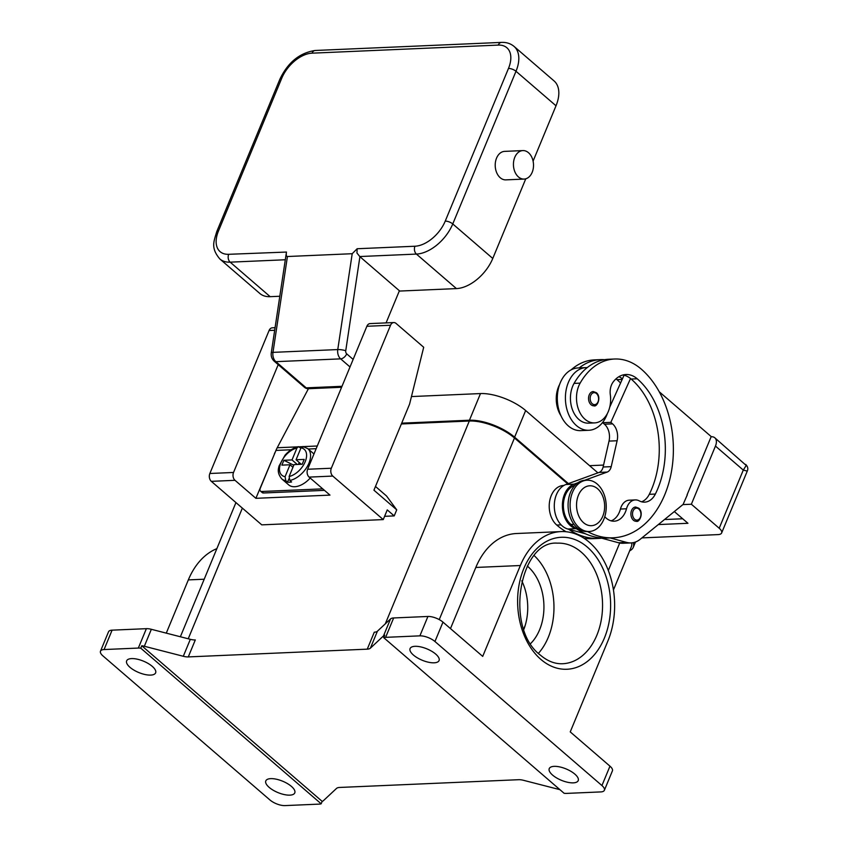<?xml version="1.0" encoding="UTF-8"?>
<svg xmlns="http://www.w3.org/2000/svg" width="848" height="848" viewBox="0 0 848 848"><rect width="100%" height="100%" fill="white"/><g stroke="black" fill="none" stroke-linecap="round" stroke-linejoin="round"><path stroke-width="1.27" d="M523.873 629.301A46.078 32.425 87.5 0 0 521.764 580.816M527.286 566.04A46.078 32.425 -92.5 0 1 539.593 629.799A46.078 32.425 -92.5 0 1 530.647 643.547M534.219 555.62A60.346 42.453 -92.5 0 1 548.285 637.304A60.346 42.453 -92.5 0 1 538.448 653.32M450.479 628.591L475.813 567.45A71.751 50.477 -92.5 0 1 516.474 533.519L561.005 531.59A71.751 50.477 87.5 0 1 607.073 567.429A71.751 50.477 87.5 0 1 607.878 641.024L570.238 731.898L609.966 766.168L601.942 785.555A11.406 4.473 22.5 0 1 604.486 789.901A11.406 4.473 22.5 0 1 604.38 790.272A11.406 4.473 22.5 0 1 600.797 791.915L566.528 793.399A11.406 4.473 22.5 0 1 564.196 793.283A11.406 4.473 22.5 0 1 564.1 793.272L383.709 637.654A11.406 4.473 22.5 0 1 383.762 637.632A11.406 4.473 22.5 0 1 385.617 637.346L419.887 635.852A11.406 4.473 22.5 0 1 427.657 637.367A11.406 4.473 22.5 0 1 434.95 641.512L601.942 785.555M561.005 531.59A71.751 50.477 87.5 0 0 520.354 565.521L482.703 656.394L442.974 622.125A11.406 4.473 -157.5 0 0 435.681 617.98A11.406 4.473 -157.5 0 0 427.922 616.464L419.887 635.852M604.38 790.272L612.404 770.885A11.406 4.473 -157.5 0 0 612.521 770.525A11.406 4.473 -157.5 0 0 609.966 766.168M574.859 774.129A15.688 6.159 22.5 0 1 578.219 780.605A15.688 6.159 22.5 0 1 567.704 782.291A15.688 6.159 22.5 0 1 552.589 775.093A15.688 6.159 22.5 0 1 549.239 768.606A15.688 6.159 22.5 0 1 559.754 766.921A15.688 6.159 22.5 0 1 574.859 774.129M559.924 789.668L523.576 780.33A11.406 4.473 -157.5 0 0 520.937 779.81A11.406 4.473 -157.5 0 0 518.594 779.704L339.613 787.453A11.406 4.473 -157.5 0 0 337.748 787.75A11.406 4.473 -157.5 0 0 336.497 788.439L323.364 800.713A11.406 4.473 22.5 0 1 322.166 801.381L321.159 803.798A11.406 4.473 22.5 0 1 321.106 803.819A11.406 4.473 22.5 0 1 319.24 804.116L284.97 805.6A11.406 4.473 22.5 0 1 277.211 804.095A11.406 4.473 22.5 0 1 269.918 799.95L102.926 655.896A11.406 4.473 22.5 0 1 100.382 651.55A11.406 4.473 22.5 0 1 100.488 651.179A11.406 4.473 22.5 0 1 104.071 649.547L112.095 630.159A11.406 4.473 -157.5 0 0 108.523 631.792L100.488 651.179M385.617 637.346L393.652 617.959L427.922 616.464M393.652 617.959A11.406 4.473 -157.5 0 0 391.797 618.245A11.406 4.473 -157.5 0 0 390.536 618.934L383.508 635.894A11.406 4.473 22.5 0 1 384.706 635.226L383.709 637.654M376.152 631.898A11.406 4.473 22.5 0 1 374.286 632.184L367.269 649.155A11.406 4.473 -157.5 0 0 369.124 648.858A11.406 4.473 -157.5 0 0 370.385 648.169L377.413 631.209A11.406 4.473 22.5 0 1 376.152 631.898M377.413 631.209L390.536 618.934M435.702 654.084A15.688 6.159 22.5 0 1 439.063 660.571A15.688 6.159 22.5 0 1 428.547 662.246A15.688 6.159 22.5 0 1 413.432 655.048A15.688 6.159 22.5 0 1 410.082 648.561A15.688 6.159 22.5 0 1 420.597 646.876A15.688 6.159 22.5 0 1 435.702 654.084M567.672 483.869L514.471 437.981A34.217 13.43 -157.5 0 0 469.304 421.021L401.369 423.968M367.269 649.155L188.277 656.914L195.305 639.943A11.406 4.473 22.5 0 1 192.973 639.837A11.406 4.473 22.5 0 1 190.323 639.318L151.347 629.301A11.406 4.473 -157.5 0 0 148.707 628.781A11.406 4.473 -157.5 0 0 146.365 628.675L112.095 630.159M375.484 486.455L386.55 496.006L396.726 509.839L394.214 515.902L384.6 516.315M129.998 667.334A15.688 6.159 22.5 0 1 126.649 660.846A15.688 6.159 22.5 0 1 137.164 659.161A15.688 6.159 22.5 0 1 152.269 666.369A15.688 6.159 22.5 0 1 155.629 672.846A15.688 6.159 22.5 0 1 145.114 674.531A15.688 6.159 22.5 0 1 129.998 667.334M146.365 628.675L138.341 648.063A11.406 4.473 22.5 0 1 140.673 648.169A11.406 4.473 22.5 0 1 140.768 648.179L141.764 645.763A11.406 4.473 22.5 0 1 144.33 646.261L183.295 656.278A11.406 4.473 -157.5 0 0 185.945 656.797A11.406 4.473 -157.5 0 0 188.277 656.914M216.865 548.645A71.751 50.477 87.5 0 0 188.33 579.905L166.282 633.138M138.341 648.063L104.071 649.547M383.508 635.894L370.385 648.169M141.764 645.763L322.166 801.381M269.166 787.379A15.688 6.159 22.5 0 1 265.806 780.891A15.688 6.159 22.5 0 1 276.321 779.206A15.688 6.159 22.5 0 1 291.436 786.414A15.688 6.159 22.5 0 1 294.786 792.891A15.688 6.159 22.5 0 1 284.271 794.576A15.688 6.159 22.5 0 1 269.166 787.379M321.159 803.798L140.768 648.179M401.698 423.163L469.442 420.226A34.217 13.43 22.5 0 1 514.609 437.186L568.425 483.604M633.223 542.656A34.217 13.43 22.5 0 1 633.265 547.363A34.217 13.43 22.5 0 1 629.672 550.787M613.454 589.943L631.378 546.663A34.217 13.43 -157.5 0 0 631.601 542.879M597.904 472.855L525.654 410.527A34.217 13.43 -157.5 0 0 480.487 393.567L411.46 396.567M610.115 537.929L626.672 542.413A28.514 20.066 87.5 0 0 631.082 542.911L622.983 543.261A28.514 20.066 -92.5 0 1 618.574 542.762L601.73 538.194A91.255 64.204 -92.5 0 1 598.9 538.416L592.826 538.671A91.255 64.204 -92.5 0 1 583.89 538.183M566.051 531.728A91.255 64.204 -92.5 0 1 556.754 525.05A21.391 15.052 -92.5 0 1 549.377 509.341A21.391 15.052 -92.5 0 1 563.358 485.512L563.846 485.491M571.075 369.887A67.448 47.456 -92.5 0 1 594.331 359.891L600.405 359.626A67.448 47.456 -92.5 0 1 604.465 359.7M560.899 415.626A24.242 17.055 -92.5 0 1 559.553 384.621M620.566 383.01A79.85 56.18 87.5 0 0 616.973 379.65A28.514 20.066 87.5 0 0 615.998 378.855M598.9 538.416A91.255 64.204 -92.5 0 1 568.563 529.216L567.81 529.014A22.811 16.048 -92.5 0 1 554.316 507.295A22.811 16.048 -92.5 0 1 565.902 484.515L599.048 472.442A8.554 6.021 87.5 0 0 603.129 467.004L609.023 441.098A14.257 10.028 87.5 0 0 604.476 424.223L602.737 422.717L603.246 421.604M579.205 367.905A67.448 47.456 -92.5 0 1 600.405 359.626M609.733 407.146L622.432 378.876A28.514 20.066 87.5 0 0 618.945 376.66M588.851 430.275L580.753 430.625A31.365 22.069 -92.5 0 1 560.613 414.958A31.365 22.069 -92.5 0 1 560.263 382.787A31.365 22.069 -92.5 0 1 578.039 367.947L586.138 367.597A31.365 22.069 87.5 0 0 568.361 382.437A31.365 22.069 87.5 0 0 568.711 414.608A31.365 22.069 87.5 0 0 588.851 430.275A31.365 22.069 87.5 0 0 606.627 415.446A31.365 22.069 87.5 0 0 607.327 413.612M604.772 516.697A19.96 14.045 87.5 0 0 614.196 521.191A19.96 14.045 87.5 0 0 626.513 508.779A14.257 10.028 -92.5 0 1 635.3 499.917A14.257 10.028 -92.5 0 1 639.201 500.839A19.96 14.045 87.5 0 0 644.66 502.143A19.96 14.045 87.5 0 0 655.356 494.055A79.85 56.18 87.5 0 0 637.219 378.78A28.514 20.066 87.5 0 0 625.951 374.519A28.514 20.066 87.5 0 0 613.168 381.992A14.257 10.028 87.5 0 0 610.316 394.786A24.242 17.055 -92.5 0 1 606.988 414.227A24.242 17.055 -92.5 0 1 594.618 422.898L588.544 423.152A24.242 17.055 -92.5 0 1 572.379 409.52A24.242 17.055 -92.5 0 1 574.064 383.391A67.448 47.456 -92.5 0 1 587.251 367.587A31.365 22.069 87.5 0 0 586.138 367.597M594.618 422.898A24.242 17.055 -92.5 0 1 578.442 409.255A24.242 17.055 -92.5 0 1 580.138 383.126A67.448 47.456 -92.5 0 1 614.577 359.011A67.448 47.456 -92.5 0 1 641.236 369.081A91.255 64.204 -92.5 0 1 671.68 470.248A91.255 64.204 -92.5 0 1 613.072 537.802A91.255 64.204 -92.5 0 1 587.293 531.42M631.569 510.411A7.134 5.014 -92.5 0 1 635.608 507.03L638.777 508.206C644.109 512.69 639.424 522.887 636.233 521.276A7.134 5.014 -92.5 0 1 633.414 520.216A7.134 5.014 -92.5 0 1 631.569 510.411M589.212 394.924A7.134 5.014 -92.5 0 1 593.25 391.553L596.42 392.719C601.751 397.203 597.066 407.411 593.876 405.8A7.134 5.014 -92.5 0 1 591.056 404.729A7.134 5.014 -92.5 0 1 589.212 394.924M613.072 537.802L606.998 538.056A91.255 64.204 -92.5 0 1 576.661 528.866A91.255 64.204 -92.5 0 1 570.927 524.435A21.391 15.052 -92.5 0 1 563.549 508.726A21.391 15.052 -92.5 0 1 574.923 485.342M589.275 531.484L587.251 531.569A25.663 18.062 -92.5 0 1 570.778 518.753A25.663 18.062 -92.5 0 1 570.492 492.423A25.663 18.062 -92.5 0 1 585.035 480.286L587.06 480.201A25.663 18.062 -92.5 0 1 603.532 493.017A25.663 18.062 -92.5 0 1 603.818 519.347A25.663 18.062 -92.5 0 1 589.275 531.484A25.663 18.062 -92.5 0 1 572.803 518.669A25.663 18.062 -92.5 0 1 572.517 492.338A25.663 18.062 -92.5 0 1 587.06 480.201M602.769 516.241A19.96 14.045 -92.5 0 1 583.572 522.707A19.96 14.045 -92.5 0 1 578.421 495.232A19.96 14.045 -92.5 0 1 597.628 488.777A19.96 14.045 -92.5 0 1 602.769 516.241M587.251 367.587A67.448 47.456 -92.5 0 1 608.504 359.276L614.577 359.011M641.607 501.793A19.96 14.045 87.5 0 0 649.292 494.31A79.85 56.18 87.5 0 0 631.145 379.035A28.514 20.066 87.5 0 0 630.53 378.526A28.514 20.066 87.5 0 0 622.93 374.975M611.143 520.852A19.96 14.045 87.5 0 0 620.439 509.044A14.257 10.028 -92.5 0 1 629.237 500.182L635.3 499.917M622.432 378.876L624.064 375.219M601.73 538.194L600.554 537.886M585.374 533.763L568.563 529.216M711.133 436.741L711.377 436.731A11.406 6.763 130.8 0 1 714.811 437.791A11.406 6.763 130.8 0 1 715.924 439.317A11.406 6.763 130.8 0 1 715.458 446.069L743.283 470.078L747.268 471.096L721.637 532.957A11.406 4.473 22.5 0 1 718.055 534.6L641.915 537.897M682.884 504.602L691.364 504.231L715.458 446.069M659.214 391.744L711.196 436.582L687.039 494.903M714.811 437.791L746.219 465.457L743.283 470.078L719.199 528.24A11.406 4.473 22.5 0 1 721.743 532.586A11.406 4.473 22.5 0 1 721.637 532.957M691.364 504.231L719.199 528.24M682.693 518.764L665.659 519.495L665.85 518.446M602.737 422.717L610.836 422.368L612.574 423.873A14.257 10.028 -92.5 0 1 617.121 440.748L611.217 466.654A8.554 6.021 -92.5 0 1 607.147 472.082L584.558 480.318M630.53 378.526L610.836 422.368M577.901 482.745L574.001 484.166A22.811 16.048 87.5 0 0 562.415 506.945A22.811 16.048 87.5 0 0 575.909 528.654L576.661 528.866M631.082 542.911A28.514 20.066 87.5 0 0 640.229 539.264L683.096 504.433L687.283 494.893M674.33 511.556L687.94 523.29L658.302 524.573M589.593 465.679L603.564 465.075M394.214 515.902L387.26 509.902L383.243 519.591L261.767 524.859L211.322 481.346A5.703 4.017 87.5 0 1 209.859 473.491L269.081 330.519A5.703 4.017 87.5 0 1 272.314 327.816L275.07 327.699M383.243 519.591L332.798 476.078A5.703 4.017 -92.5 0 1 331.324 468.234L390.546 325.25A5.703 4.017 -92.5 0 1 393.779 322.558L370.099 323.586A5.703 4.017 87.5 0 0 366.866 326.279L307.644 469.251A5.703 4.017 87.5 0 0 309.107 477.106L329.989 495.115L255.884 498.317L235.013 480.318A5.703 4.017 -92.5 0 1 233.539 472.463L278.208 364.651M396.726 509.839L373.936 490.186L409.573 404.157L423.693 347.267L396.037 323.406A5.703 4.017 -92.5 0 0 393.779 322.558M255.884 498.317L274.688 453.479M324.466 490.356L263.463 492.995A3.996 2.364 130.8 0 1 262.255 492.624L260.516 491.13A3.996 2.364 130.8 0 1 260.124 490.589A3.996 2.364 130.8 0 1 260.294 488.225L275.95 450.426A29.945 21.062 87.5 0 1 277.211 447.744L308.418 388.713M274.455 453.489L275.176 452.281M263.463 492.995L261.725 491.49L322.728 488.851M261.725 491.49A3.996 2.364 130.8 0 1 260.516 491.13M310.209 478.049A19.96 11.83 130.8 0 1 294.712 486.731A19.96 11.83 130.8 0 1 288.702 484.886L281.737 478.887A19.96 11.83 -49.2 0 0 285.797 480.646L285.076 476.693L290.005 464.778L281.875 465.128L283.879 460.284L293.8 465.234M301.316 464.291L296.069 459.754L304.209 459.404L302.195 464.248L294.055 464.598L289.126 476.512L289.846 480.466L291.585 481.971A19.96 11.83 130.8 0 1 289.486 482.236A19.96 11.83 130.8 0 1 287.536 482.141L285.797 480.646M283.879 460.284L292.019 459.934L296.948 448.02L298.358 446.673L300.902 448.094M292.942 467.301L290.005 464.778M287.536 482.141L288.935 478.781M292.019 459.934L297.266 464.46M298.422 464.418L299.227 462.478M303.754 446.896L300.998 447.839L296.069 459.754M353.139 359.404L346.705 353.849A2.851 2.003 -92.5 0 1 345.74 350.743L359.912 256.69L399.397 290.758L386.084 322.887M359.912 256.69L356.955 253.043L357.146 248.74L352.206 253.711L337.769 349.567A5.703 1.081 8.6 0 1 341.776 349.832A5.703 1.081 8.6 0 1 345.74 350.743M350.012 366.951L340.652 358.863L275.865 361.672A8.554 6.021 -92.5 0 1 272.982 352.365L287.43 256.52C286.359 256.509 286.03 255.068 286.444 252.206L271.275 352.874A5.703 1.081 8.6 0 1 271.275 352.874A5.703 1.081 8.6 0 1 272.982 352.365L337.769 349.567A8.554 6.021 87.5 0 0 340.652 358.863A5.703 3.381 -49.2 0 0 344.097 357.326A5.703 3.381 -49.2 0 0 346.705 353.849M286.465 252.057L228.695 254.305A28.514 16.896 130.8 0 1 218.487 230.953L281.727 78.281A5.703 2.237 -157.5 0 0 279.935 79.097A5.703 2.237 -157.5 0 0 279.882 79.288M525.771 178.801L492.773 258.46A34.217 20.278 130.8 0 1 456.436 288.596L399.26 291.076M287.43 256.52L352.206 253.711M279.808 296.249L270.173 296.673A34.217 20.278 130.8 0 1 259.87 293.503L219.865 258.99A34.217 20.278 -49.2 0 0 230.168 262.159A5.703 4.017 -92.5 0 1 228.292 258.619A5.703 4.017 -92.5 0 1 228.695 254.305M281.727 78.281A28.514 16.896 130.8 0 1 312.011 53.17L498.264 45.092A28.514 16.896 130.8 0 1 508.471 68.455A5.703 2.237 22.5 0 1 512.351 69.207A5.703 2.237 22.5 0 1 515.997 71.274A34.217 20.278 -49.2 0 0 514.058 46.417L554.073 80.931A34.217 20.278 130.8 0 1 556.012 105.788L533.085 161.131M524.096 179.076L505.874 179.871A14.257 10.028 -92.5 0 1 500.235 177.741A14.257 10.028 -92.5 0 1 495.476 161.926A14.257 10.028 -92.5 0 1 504.634 151.379L522.856 150.584A14.257 10.028 87.5 0 0 513.697 161.141A14.257 10.028 87.5 0 0 518.457 176.946A14.257 10.028 87.5 0 0 524.096 179.076A14.257 10.028 87.5 0 0 533.254 168.519A14.257 10.028 87.5 0 0 528.495 152.714A14.257 10.028 87.5 0 0 522.856 150.584M557.454 543.165A60.346 42.453 -92.5 0 1 581.304 552.165A60.346 42.453 -92.5 0 1 596.875 635.194A60.346 42.453 -92.5 0 1 562.68 663.73C555.037 664.069 547.66 661.239 540.547 655.25C503.924 628.241 519.739 539.964 557.454 543.165M587.367 547.14A66.049 46.47 87.5 0 0 523.831 568.52A66.049 46.47 87.5 0 0 540.865 659.394A66.049 46.47 87.5 0 0 604.401 638.025A66.049 46.47 87.5 0 0 587.367 547.14M434.95 641.512L442.974 622.125M385.299 623.831L469.304 421.021M188.235 638.777L242.358 508.111M190.323 639.318L183.295 656.278M144.33 646.261L151.347 629.301M520.354 565.521L475.813 567.45M608.323 570.503L619.708 543.027M439.243 619.591L514.471 437.981M188.33 579.905L204.209 579.216M525.654 410.527L514.609 437.186M480.487 393.567L469.442 420.226M561.122 524.87L556.754 525.05M622.178 379.427L616.973 379.65M580.138 383.126L574.064 383.391M638.841 509.033A5.989 4.208 -92.5 0 1 640.388 517.269A5.989 4.208 -92.5 0 1 634.622 519.209A5.989 4.208 -92.5 0 1 633.074 510.973A5.989 4.208 -92.5 0 1 638.841 509.033M596.483 393.557A5.989 4.208 -92.5 0 1 598.031 401.793A5.989 4.208 -92.5 0 1 592.264 403.733A5.989 4.208 -92.5 0 1 590.717 395.486A5.989 4.208 -92.5 0 1 596.483 393.557M573.937 524.308L570.927 524.435M637.219 378.78L631.145 379.035M655.356 494.055L649.292 494.31M626.513 508.779L620.439 509.044M604.476 424.223L612.574 423.873M609.023 441.098L617.121 440.748M603.129 467.004L611.217 466.654M599.048 472.442L607.147 472.082M565.902 484.515L574.001 484.166M567.81 529.014L575.909 528.654M618.574 542.762L626.672 542.413M235.013 480.318L211.322 481.346M332.798 476.078L309.107 477.106M274.678 330.275L269.081 330.519M390.546 325.25L366.866 326.279M233.539 472.463L209.859 473.491M331.324 468.234L307.644 469.251M316.166 448.677L308.248 449.027M291.203 449.758L275.95 450.426M317.269 446.006L303.584 446.599M301.962 446.673L299.28 446.79M297.553 446.864L277.211 447.744M289.126 476.512A17.108 10.134 -49.2 0 0 305.185 461.736A17.108 10.134 -49.2 0 0 300.998 447.839M289.846 480.466A19.96 11.83 -49.2 0 0 307.442 466.241A19.96 11.83 -49.2 0 0 307.813 448.656L302.895 446.483M296.948 448.02A17.108 10.134 -49.2 0 0 280.889 462.796A17.108 10.134 -49.2 0 0 285.076 476.693M508.471 68.455L445.232 221.127A28.514 16.896 130.8 0 1 414.948 246.238A5.703 4.017 87.5 0 0 414.555 250.542A5.703 4.017 87.5 0 0 416.421 254.082A34.217 20.278 -49.2 0 0 452.758 223.946L515.997 71.274L556.012 105.788M414.948 246.238L357.146 248.74M445.232 221.127A5.703 2.237 22.5 0 1 449.122 221.879A5.703 2.237 22.5 0 1 452.758 223.946L492.773 258.46M498.264 45.092A5.703 4.017 -92.5 0 1 500.702 42.548A5.703 4.017 -92.5 0 1 501.497 42.4C506.373 42.177 510.56 43.524 514.058 46.417M312.011 53.17A5.703 4.017 -92.5 0 1 314.449 50.626A5.703 4.017 -92.5 0 1 315.244 50.477C299.757 52.777 287.991 62.317 279.935 79.097L216.696 231.769A5.703 2.237 22.5 0 1 218.487 230.953M216.643 231.96A5.703 2.237 22.5 0 1 216.696 231.769C214.003 241.298 210.378 247.775 219.865 258.99M270.173 296.673L230.168 262.159L285.299 259.764M359.732 256.541L416.421 254.082L456.436 288.596M341.596 387.271L308.471 388.713A5.703 4.017 -92.5 0 1 306.213 387.854L341.998 386.306M274.148 361.142L304.496 387.324A5.703 3.381 -49.2 0 0 306.213 387.854L275.865 361.672A5.703 3.381 -49.2 0 1 274.148 361.142C271.805 358.916 270.851 356.16 271.275 352.874M180.37 636.763L235.945 502.578M523.735 628.909L525.251 625.262M635.481 542.02L633.265 547.363M745.678 464.418C747.819 466.559 748.339 468.785 747.258 471.096M298.358 446.673C293.503 447.797 289.062 450.638 285.023 455.196L279.024 466.04C278.78 468.054 276.395 472.166 281.737 478.887M313.972 453.966L307.813 448.656M315.244 50.477L501.497 42.4M304.496 387.324A5.703 5.703 0 0 0 308.471 388.713"/></g></svg>
